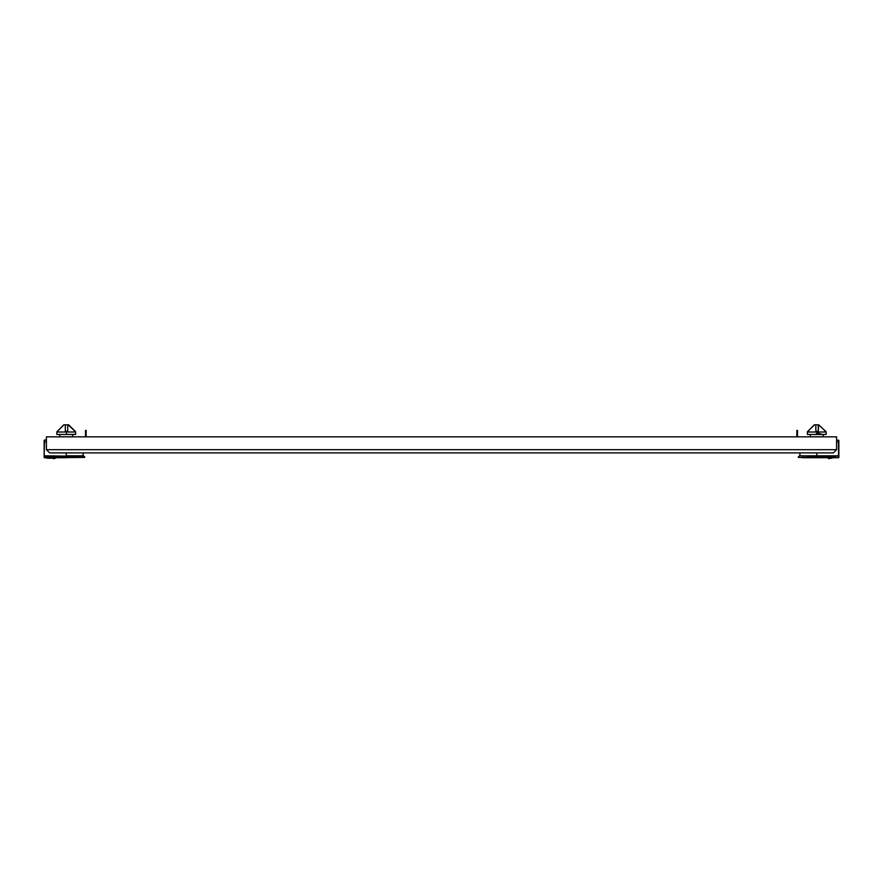 <?xml version="1.0" encoding="UTF-8"?>
<svg xmlns="http://www.w3.org/2000/svg" width="883" height="883" viewBox="0 0 883 883"><rect width="100%" height="100%" fill="white"/><g stroke="black" fill="none" stroke-linecap="round" stroke-linejoin="round"><path stroke-width="1.32" d="M66.236 452.902L66.236 455.794L83.101 455.794L83.101 452.902L147.582 452.902M176.49 452.902L177.693 452.902M290.926 452.902L292.13 452.902M321.037 452.902L382.88 452.902M411.787 452.902L412.99 452.902M526.224 452.902L527.427 452.902M556.334 452.902L618.166 452.902M647.084 452.902L648.288 452.902M761.521 452.902L762.724 452.902M797.735 452.902L799.899 452.902L799.899 455.794L816.764 455.794L816.764 452.902M833.386 452.902L836.598 449.69L46.402 449.69L46.402 436.842L836.598 436.842L836.598 449.69L833.386 452.902L49.614 452.902L46.402 449.69L49.614 452.902M46.402 441.908L44.47 441.908L44.15 440.374L44.15 442.096L44.47 440.054L46.402 440.054M44.15 442.096L44.15 455.794L66.236 456.114C89.017 456.114 89.017 456.114 66.236 456.114L66.236 456.919L84.702 456.919L83.896 456.114M62.836 456.114L52.583 456.114M44.15 455.794L44.47 441.908M47.693 456.114L47.792 456.919L47.693 456.114L50.883 456.114L47.693 456.114L47.737 456.919L47.693 456.114L47.737 456.919L47.693 456.114L47.737 456.919L47.693 456.114L47.792 456.919L65.397 456.919L65.508 456.114L66.236 457.405L84.702 457.405L51.38 457.725M52.583 456.908L62.218 456.919L62.318 456.114L65.508 456.114M75.276 431.434L74.404 430.683L74.404 432.019L67.726 432.019L67.726 430.683L66.523 431.765L65.309 430.606L65.309 432.019L58.068 432.019L58.068 430.606L56.865 431.765L63.83 424.8L65.309 424.8L65.309 430.606L65.309 424.8L67.726 424.8L67.726 430.683L67.726 424.8L68.642 424.8L75.364 431.511M797.625 436.842A1.611 1.611 0 0 1 797.492 436.202A1.611 1.611 0 0 0 797.625 436.842A1.611 1.611 0 0 1 797.492 436.202L797.492 430.418L796.852 430.418L796.852 432.019L797.492 432.019M796.941 436.842A2.252 2.252 0 0 1 796.852 436.202L796.852 432.019M66.236 457.725L65.397 456.919L65.463 457.725L47.737 457.725L65.463 457.725M44.15 457.405L44.15 456.434M45.033 457.725L47.848 458.2L47.792 456.919L44.47 457.405L47.737 456.919M44.47 457.725L47.737 457.725M59.404 457.725L56.192 457.725M48.168 458.2L51.38 458.2M55.497 458.2L54.702 458.2M53.035 458.2L51.777 458.2M72.66 434.436L72.66 436.765L59.812 436.765L59.812 434.436M68.123 424.8L74.404 430.683M56.865 431.765L56.865 434.436L75.607 434.436L75.607 431.765M66.523 434.436L66.523 431.765M58.068 430.606L64.006 424.8M836.598 441.908L838.53 441.908L838.85 440.374L838.85 455.794L838.85 440.374L838.85 455.794L838.85 440.374L836.598 440.054M832.647 456.114L816.764 455.794L838.53 455.794L838.53 441.908L838.85 455.794L838.85 440.374M830.417 456.114L832.073 456.114M838.85 456.919L838.53 456.114L835.307 456.114L835.208 456.919L835.307 456.114L835.263 456.919L835.307 456.114L835.208 456.919L835.307 456.114L838.85 455.794L838.85 457.405M830.417 456.919L820.793 456.919L835.208 456.919L835.307 456.114L835.208 457.405L817.537 457.725L837.967 457.725M810.34 434.436L810.34 436.765L810.34 434.436L810.34 436.765L823.188 436.765L823.188 434.436M825.804 431.434L824.932 430.683L824.932 432.019L818.254 432.019L818.254 430.683L817.051 431.765L815.848 430.606L815.848 432.019L808.596 432.019L808.596 430.606L807.647 431.511M86.059 436.842A2.252 2.252 0 0 0 86.148 436.202L86.148 430.418L85.508 430.418L85.508 436.202A1.611 1.611 0 0 1 85.375 436.842A1.611 1.611 0 0 0 85.508 436.202A1.611 1.611 0 0 1 85.375 436.842M803.111 456.114L803.111 456.919M798.298 457.405L817.537 456.919L816.764 456.114C793.983 456.114 793.983 456.114 816.764 456.114L816.764 457.405L798.298 457.405L816.764 457.725L802.316 457.725M835.263 457.725L838.53 457.725M817.492 456.114L820.682 456.114L820.782 456.919L817.603 456.919L817.492 456.114M832.029 456.919L832.117 456.114L835.307 456.114M816.764 457.725L817.603 456.919L816.764 457.725M830.815 457.725L827.128 457.725M826.808 457.725L823.596 457.725M830.815 458.2L832.051 458.2M807.636 431.511L814.358 424.8L807.724 431.434L814.358 424.8L815.848 424.8L815.848 430.606L815.848 424.8L818.254 424.8L818.254 430.683L818.662 424.8L824.932 430.683M808.596 430.606L814.534 424.8M807.393 431.765L807.393 434.436L826.135 434.436L826.135 431.765M815.914 434.436L817.051 432.825L822.161 434.436M817.051 432.825L817.051 431.765M818.662 424.8L825.892 431.511M50.883 456.114L50.971 456.919M86.148 432.019L85.508 432.019M52.903 457.736A0.96 0.96 0 0 0 53.874 458.685A0.96 0.96 0 0 0 54.834 457.725M798.298 456.919L799.104 456.114M828.298 458.2A0.96 0.96 0 0 0 829.965 458.2A0.96 0.96 0 0 1 828.298 458.2A0.96 0.96 0 0 0 829.965 458.2"/></g></svg>
